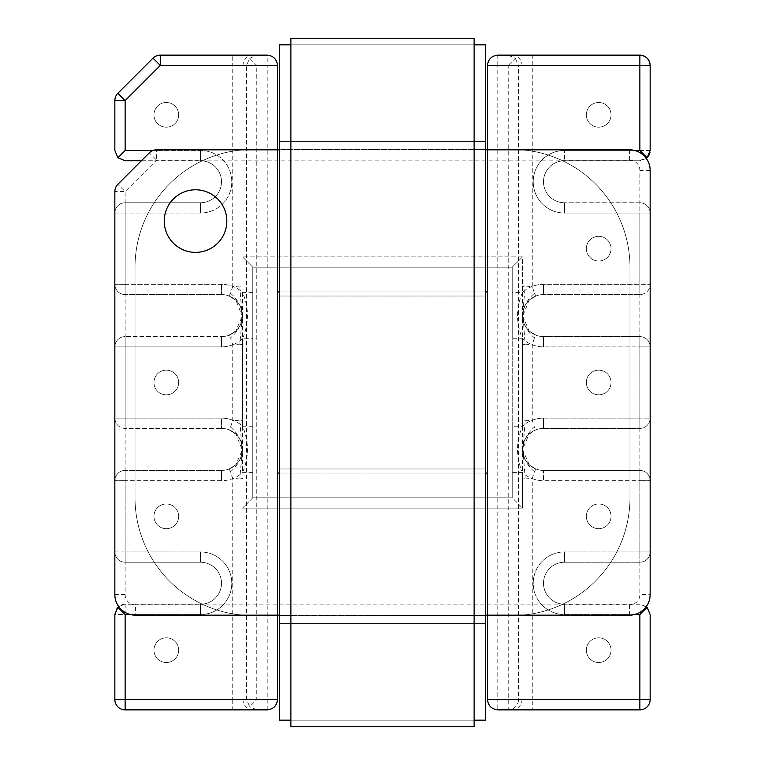<?xml version="1.0" encoding="UTF-8"?>
<svg xmlns="http://www.w3.org/2000/svg" width="765" height="765" viewBox="0 0 765 765"><rect width="100%" height="100%" fill="white"/><g stroke="black" fill="none" stroke-linecap="round" stroke-linejoin="round"><path stroke-width="0.57" stroke-dasharray="3.83 2.87" d="M166.311 503.972A12.355 12.355 0 0 1 178.666 516.327A12.355 12.355 0 0 1 166.311 528.682A12.355 12.355 0 0 1 153.956 516.327A12.355 12.355 0 0 1 166.311 503.972A12.355 12.355 0 0 1 178.666 516.327A12.355 12.355 0 0 1 166.311 528.682A12.355 12.355 0 0 1 153.956 516.327A12.355 12.355 0 0 1 166.311 503.972M166.311 637.809A12.355 12.355 0 0 1 178.666 650.154A12.355 12.355 0 0 1 166.311 662.509A12.355 12.355 0 0 1 153.956 650.154A12.355 12.355 0 0 1 166.311 637.809A12.355 12.355 0 0 1 178.666 650.154A12.355 12.355 0 0 1 166.311 662.509A12.355 12.355 0 0 1 153.956 650.154A12.355 12.355 0 0 1 166.311 637.809M166.311 370.145A12.355 12.355 0 0 0 153.956 382.5A12.355 12.355 0 0 0 166.311 394.855A12.355 12.355 0 0 0 178.666 382.5A12.355 12.355 0 0 0 166.311 370.145A12.355 12.355 0 0 0 153.956 382.5A12.355 12.355 0 0 0 166.311 394.855A12.355 12.355 0 0 0 178.666 382.5A12.355 12.355 0 0 0 166.311 370.145M166.311 102.491A12.355 12.355 0 0 0 153.956 114.846A12.355 12.355 0 0 0 166.311 127.191A12.355 12.355 0 0 0 178.666 114.846A12.355 12.355 0 0 0 166.311 102.491A12.355 12.355 0 0 0 153.956 114.846A12.355 12.355 0 0 0 166.311 127.191A12.355 12.355 0 0 0 178.666 114.846A12.355 12.355 0 0 0 166.311 102.491M598.689 528.682A12.355 12.355 0 0 0 611.044 516.327A12.355 12.355 0 0 0 598.689 503.972A12.355 12.355 0 0 0 586.334 516.327A12.355 12.355 0 0 0 598.689 528.682A12.355 12.355 0 0 0 611.044 516.327A12.355 12.355 0 0 0 598.689 503.972A12.355 12.355 0 0 0 586.334 516.327A12.355 12.355 0 0 0 598.689 528.682M598.689 662.509A12.355 12.355 0 0 0 611.044 650.154A12.355 12.355 0 0 0 598.689 637.809A12.355 12.355 0 0 0 586.334 650.154A12.355 12.355 0 0 0 598.689 662.509A12.355 12.355 0 0 0 611.044 650.154A12.355 12.355 0 0 0 598.689 637.809A12.355 12.355 0 0 0 586.334 650.154A12.355 12.355 0 0 0 598.689 662.509M598.689 394.855A12.355 12.355 0 0 1 586.334 382.5A12.355 12.355 0 0 1 598.689 370.145A12.355 12.355 0 0 1 611.044 382.5A12.355 12.355 0 0 1 598.689 394.855A12.355 12.355 0 0 1 586.334 382.5A12.355 12.355 0 0 1 598.689 370.145A12.355 12.355 0 0 1 611.044 382.5A12.355 12.355 0 0 1 598.689 394.855M598.689 261.028A12.355 12.355 0 0 1 586.334 248.673A12.355 12.355 0 0 1 598.689 236.318A12.355 12.355 0 0 1 611.044 248.673A12.355 12.355 0 0 1 598.689 261.028A12.355 12.355 0 0 1 586.334 248.673A12.355 12.355 0 0 1 598.689 236.318A12.355 12.355 0 0 1 611.044 248.673A12.355 12.355 0 0 1 598.689 261.028M598.689 127.191A12.355 12.355 0 0 1 586.334 114.846A12.355 12.355 0 0 1 598.689 102.491A12.355 12.355 0 0 1 611.044 114.846A12.355 12.355 0 0 1 598.689 127.191A12.355 12.355 0 0 1 586.334 114.846A12.355 12.355 0 0 1 598.689 102.491A12.355 12.355 0 0 1 611.044 114.846A12.355 12.355 0 0 1 598.689 127.191M649.982 152.331L650.154 65.427L532.268 65.427L532.268 286.378L525.182 287.009L522.505 315.582L529.055 330.824L535.959 335.185L534.41 337.814C527.2 331.8 523.375 324.389 522.944 315.582L529.055 300.349L535.959 295.988L529.37 300.052M650.154 150.456L564.503 150.456A31.298 31.298 0 0 0 533.215 181.754A31.298 31.298 0 0 0 564.503 213.053L650.154 213.053L650.154 284.293L650.154 213.053A10.299 10.299 0 0 0 639.865 202.754L564.503 202.754L639.865 202.754L639.865 284.293L543.504 284.293A31.298 31.298 0 0 0 532.268 286.378L534.41 293.358C527.2 299.373 523.375 306.784 522.944 315.582L525.182 344.154L521.988 344.795L521.988 286.378L525.182 287.009M629.566 160.134L629.566 149.844L156.576 149.844A10.299 10.299 0 0 0 149.299 152.857L117.858 184.298A10.299 10.299 0 0 0 114.846 191.575L114.846 594.568A20.588 20.588 0 0 0 135.434 615.156L629.566 615.156A20.588 20.588 0 0 0 650.154 594.568L650.154 170.432A20.588 20.588 0 0 0 629.566 149.844A20.588 20.588 0 0 1 650.154 170.432L639.865 170.432L639.865 594.568A10.299 10.299 0 0 1 629.566 604.866L135.434 604.866A10.299 10.299 0 0 1 125.135 594.568L125.135 191.575L156.576 160.134L629.566 160.134A10.299 10.299 0 0 1 639.865 170.432M279.55 149.844L485.45 149.844M487.506 149.844L277.494 149.844L487.506 149.844L487.506 291.905L487.506 149.433L487.506 615.567L277.494 615.156L487.506 615.156L487.506 473.095L487.506 615.156M487.506 473.095L277.494 473.095L277.494 149.433L277.494 291.905L487.506 291.905M534.41 337.814L532.268 344.795A31.298 31.298 0 0 0 543.504 346.88L639.865 346.88L639.865 418.12L639.865 346.88L650.154 346.88L650.154 418.12L650.154 346.88A10.299 10.299 0 0 0 639.865 336.59L543.504 336.59L639.865 336.59A10.299 10.299 0 0 1 650.154 346.88L543.504 346.88A31.298 31.298 0 0 1 522.505 338.79L522.505 426.21L512.215 426.21L512.215 497.795L522.505 508.094L512.215 497.795L252.785 497.795L512.215 497.795L512.215 267.205L512.215 497.795L512.215 267.205L252.785 267.205L512.215 267.205L522.505 256.906L512.215 267.205L252.785 267.205L242.495 256.906L252.785 267.205L252.785 497.795L242.495 508.094L252.785 497.795L512.215 497.795L252.785 497.795L252.785 267.205L252.785 497.795L252.785 267.205L512.215 267.205L512.215 338.79L522.505 338.79C515.906 323.308 515.906 307.836 522.505 292.383L512.215 292.383M512.215 426.21L512.215 338.79M277.494 291.905L277.494 149.844M485.45 291.905L279.55 291.905M639.865 55.137L497.795 55.137A10.299 10.299 0 0 0 487.506 65.427A10.299 10.299 0 0 1 497.795 55.137L497.795 65.427L508.218 65.427L508.218 709.863L497.795 709.863A10.299 10.299 0 0 1 487.506 699.573A10.299 10.299 0 0 0 497.795 709.863L497.795 699.573L518.498 699.573L518.498 65.427L521.988 65.427L521.988 286.378M521.988 420.205L521.988 478.622L525.182 477.991L522.944 449.418C523.375 440.611 527.2 433.2 534.41 427.186L532.268 420.205L525.182 420.846L521.988 420.205L521.988 344.795M525.182 344.154L532.268 344.795L532.268 420.205A31.298 31.298 0 0 1 543.504 418.12L639.865 418.12L543.504 418.12A31.298 31.298 0 0 0 522.505 426.21C515.906 441.692 515.906 457.164 522.505 472.617L522.505 508.094L242.495 508.094L522.505 508.094L522.505 256.906L242.495 256.906L522.505 256.906L522.505 292.383A31.298 31.298 0 0 1 543.504 284.293L639.865 284.293L639.865 213.053L564.503 213.053A31.298 31.298 0 0 1 533.215 181.754A31.298 31.298 0 0 1 564.503 150.456L564.503 160.755L639.865 160.755L564.503 160.755A20.999 20.999 0 0 0 543.504 181.754A20.999 20.999 0 0 0 564.503 202.754A20.999 20.999 0 0 1 543.504 181.754A20.999 20.999 0 0 1 564.503 160.755A20.999 20.999 0 0 0 543.504 181.754A20.999 20.999 0 0 0 564.503 202.754A20.999 20.999 0 0 1 543.504 181.754A20.999 20.999 0 0 1 564.503 160.755L564.503 150.456L634.577 150.456M639.865 294.582L543.504 294.582L639.865 294.582A10.299 10.299 0 0 0 650.154 284.293L639.865 284.293L650.154 284.293A10.299 10.299 0 0 1 639.865 294.582L639.865 284.293L639.865 294.582A10.299 10.299 0 0 0 650.154 284.293M521.988 315.582L522.944 315.582M646.329 158.47L639.865 160.755L648.51 156.05M649.045 155.113L649.456 154.205M534.41 293.358L535.959 295.988A20.999 20.999 0 0 1 543.504 294.582A20.999 20.999 0 0 0 522.505 315.582A20.999 20.999 0 0 0 543.504 336.59A20.999 20.999 0 0 1 535.959 335.185L529.37 331.121M650.154 213.053A10.299 10.299 0 0 0 639.865 202.754L639.865 213.053L650.154 213.053A10.299 10.299 0 0 0 639.865 202.754M508.218 55.137L515.304 58.341L508.218 65.427M515.304 58.341L518.498 65.427M646.329 606.53L639.865 604.245L564.503 604.245L639.865 604.245L647.142 607.257L639.865 614.544L564.503 614.544A31.298 31.298 0 0 1 533.215 583.246A31.298 31.298 0 0 1 564.503 551.948L650.154 551.948L650.154 480.707L650.154 551.948A10.299 10.299 0 0 1 639.865 562.246L564.503 562.246L639.865 562.246L639.865 480.707L543.504 480.707A31.298 31.298 0 0 1 532.268 478.622L532.268 699.573L521.988 699.573L521.988 478.622M511.709 709.863A10.299 10.28 90 0 0 521.988 699.573L518.498 699.573A10.299 10.28 90 0 1 508.218 709.863L639.865 709.863A10.299 10.299 0 0 0 650.154 699.573L650.154 614.544L647.142 607.257M279.55 615.156L485.45 615.156M485.45 473.095L279.55 473.095M277.494 473.095L277.494 615.156M525.182 477.991L532.268 478.622L534.41 471.642L535.959 469.012L529.37 464.948L535.959 469.012A20.999 20.999 0 0 0 543.504 470.418L639.865 470.418L543.504 470.418A20.999 20.999 0 0 1 522.505 449.418A20.999 20.999 0 0 1 543.504 428.41L639.865 428.41L543.504 428.41A20.999 20.999 0 0 0 535.959 429.815L534.41 427.186M529.38 464.948L522.505 449.418L529.064 434.176L535.959 429.815A20.999 20.999 0 0 1 543.504 428.41A20.999 20.999 0 0 0 522.505 449.418A20.999 20.999 0 0 0 543.504 470.418L543.504 480.707L639.865 480.707L639.865 551.948L564.503 551.948A31.298 31.298 0 0 0 533.215 583.246A31.298 31.298 0 0 0 564.503 614.544L634.577 614.544M525.182 420.846L522.944 449.418L521.988 449.418M534.41 471.642C527.2 465.627 523.375 458.216 522.944 449.418M564.503 562.246A20.999 20.999 0 0 0 543.504 583.246A20.999 20.999 0 0 0 564.503 604.245A20.999 20.999 0 0 1 543.504 583.246A20.999 20.999 0 0 1 564.503 562.246A20.999 20.999 0 0 0 543.504 583.246A20.999 20.999 0 0 0 564.503 604.245A20.999 20.999 0 0 1 543.504 583.246A20.999 20.999 0 0 1 564.503 562.246L564.503 551.948L564.503 562.246M650.154 418.12A10.299 10.299 0 0 1 639.865 428.41A10.299 10.299 0 0 0 650.154 418.12L639.865 418.12L650.154 418.12A10.299 10.299 0 0 1 639.865 428.41L639.865 418.12L639.865 428.41M650.154 551.948A10.299 10.299 0 0 1 639.865 562.246L639.865 551.948L650.154 551.948A10.299 10.299 0 0 1 639.865 562.246M639.865 470.418A10.299 10.299 0 0 1 650.154 480.707L639.865 480.707L650.154 480.707A10.299 10.299 0 0 0 639.865 470.418L639.865 480.707L639.865 470.418A10.299 10.299 0 0 1 650.154 480.707M535.959 469.012A20.999 20.999 0 0 0 543.504 470.418L543.504 480.707A31.298 31.298 0 0 1 522.505 472.617L512.215 472.617M252.785 426.21L242.495 426.21C249.094 441.692 249.094 457.164 242.495 472.617L242.495 292.383A31.298 31.298 0 0 0 221.496 284.293L125.135 284.293L125.135 213.053L114.846 213.053L114.846 284.293L114.846 213.053A10.299 10.299 0 0 1 125.135 202.754L200.497 202.754L125.135 202.754L125.135 213.053L200.497 213.053A31.298 31.298 0 0 0 231.785 181.754A31.298 31.298 0 0 0 200.497 150.456L153.067 150.456M125.135 150.456L125.135 100.578L114.846 100.578L114.846 150.456L117.858 157.743L125.135 150.456L200.497 150.456A31.298 31.298 0 0 1 231.785 181.754A31.298 31.298 0 0 1 200.497 213.053L125.135 213.053L125.135 284.293L221.496 284.293A31.298 31.298 0 0 1 232.732 286.378L232.732 65.427L243.012 65.427L243.012 286.378L239.818 287.009L242.056 315.582C241.625 324.389 237.8 331.8 230.59 337.814L232.732 344.795L239.818 344.154L242.495 315.582L235.936 330.824L229.041 335.185L230.59 337.814M230.59 427.186L232.732 420.205L232.732 344.795A31.298 31.298 0 0 1 221.496 346.88L125.135 346.88L125.135 418.12L114.846 418.12L114.846 346.88L114.846 418.12A10.299 10.299 0 0 0 125.135 428.41L221.496 428.41L125.135 428.41A10.299 10.299 0 0 1 114.846 418.12L125.135 418.12L125.135 346.88L221.496 346.88A31.298 31.298 0 0 0 242.495 338.79L242.495 426.21A31.298 31.298 0 0 0 221.496 418.12L125.135 418.12L221.496 418.12L221.496 428.41A20.999 20.999 0 0 1 229.041 429.815L230.59 427.186C237.8 433.2 241.625 440.611 242.056 449.418L235.945 434.176L229.041 429.815L235.63 433.879M249.696 58.341L256.782 55.137L267.205 55.137A10.299 10.299 0 0 1 277.494 65.427A10.299 10.299 0 0 0 267.205 55.137L267.205 65.427L256.782 65.427L256.782 699.573L249.696 706.659L246.502 699.573L246.502 65.427L249.696 58.341L256.782 65.427M256.782 55.137L160.287 55.137A10.299 10.299 0 0 0 153 58.15L117.858 93.292A10.299 10.299 0 0 0 114.846 100.578A10.299 10.299 0 0 1 117.858 93.292L125.135 100.578L160.287 65.427L232.732 65.427L232.732 55.137M239.818 477.991L232.732 478.622L230.59 471.642L229.041 469.012A20.999 20.999 0 0 1 221.496 470.418L125.135 470.418L221.496 470.418A20.999 20.999 0 0 0 242.495 449.418A20.999 20.999 0 0 0 221.496 428.41L221.496 418.12A31.298 31.298 0 0 1 232.732 420.205L239.818 420.846L243.012 420.205L243.012 478.622L239.818 477.991L242.495 449.418L235.945 464.651L229.041 469.012L235.63 464.948M239.818 344.154L243.012 344.795L243.012 286.378M141.401 160.755L200.497 160.755L125.135 160.755L117.858 157.743M239.818 287.009L232.732 286.378L230.59 293.358L229.041 295.988A20.999 20.999 0 0 0 221.496 294.582L125.135 294.582L221.496 294.582A20.999 20.999 0 0 1 242.495 315.582A20.999 20.999 0 0 1 221.496 336.59L125.135 336.59L221.496 336.59A20.999 20.999 0 0 0 229.041 335.185A20.999 20.999 0 0 1 221.496 336.59A20.999 20.999 0 0 0 242.495 315.582A20.999 20.999 0 0 0 221.496 294.582L221.496 284.293L221.496 294.582A20.999 20.999 0 0 1 229.041 295.988L235.936 300.349L242.056 315.582L243.012 315.582M230.59 293.358C237.8 299.373 241.625 306.784 242.056 315.582M200.497 202.754A20.999 20.999 0 0 0 221.496 181.754A20.999 20.999 0 0 0 200.497 160.755A20.999 20.999 0 0 1 221.496 181.754A20.999 20.999 0 0 1 200.497 202.754A20.999 20.999 0 0 0 221.496 181.754A20.999 20.999 0 0 0 200.497 160.755A20.999 20.999 0 0 1 221.496 181.754A20.999 20.999 0 0 1 200.497 202.754L200.497 213.053L200.497 202.754M114.846 346.88A10.299 10.299 0 0 1 125.135 336.59A10.299 10.299 0 0 0 114.846 346.88L125.135 346.88L125.135 336.59A10.299 10.299 0 0 0 114.846 346.88L125.135 346.88L125.135 336.59M114.846 213.053A10.299 10.299 0 0 1 125.135 202.754L125.135 213.053L114.846 213.053A10.299 10.299 0 0 1 125.135 202.754M125.135 294.582A10.299 10.299 0 0 1 114.846 284.293L125.135 284.293L114.846 284.293A10.299 10.299 0 0 0 125.135 294.582L125.135 284.293L125.135 294.582A10.299 10.299 0 0 1 114.846 284.293M252.785 292.383L242.495 292.383C249.094 307.836 249.094 323.308 242.495 338.79L252.785 338.79M252.785 472.617L242.495 472.617A31.298 31.298 0 0 1 221.496 480.707L125.135 480.707L125.135 551.948L114.846 551.948L114.846 480.707L114.846 551.948A10.299 10.299 0 0 0 125.135 562.246L200.497 562.246L125.135 562.246L125.135 551.948L200.497 551.948A31.298 31.298 0 0 1 231.785 583.246A31.298 31.298 0 0 1 200.497 614.544L130.423 614.544M118.671 606.53L125.135 604.245A10.299 10.299 0 0 0 114.846 614.544L125.135 614.544L125.135 604.245L200.497 604.245L125.135 604.245A10.299 10.299 0 0 0 114.846 614.544L114.846 699.573L125.135 699.573L125.135 614.544L200.497 614.544A31.298 31.298 0 0 0 231.785 583.246A31.298 31.298 0 0 0 200.497 551.948L125.135 551.948L125.135 480.707L221.496 480.707A31.298 31.298 0 0 0 232.732 478.622L232.732 699.573L125.135 699.573L125.135 709.863L267.205 709.863A10.299 10.299 0 0 0 277.494 699.573A10.299 10.299 0 0 1 267.205 709.863L267.205 65.427L277.494 65.427M239.818 420.846L242.056 449.418L243.012 449.418M230.59 471.642C237.8 465.627 241.625 458.216 242.056 449.418M200.497 562.246A20.999 20.999 0 0 1 221.496 583.246A20.999 20.999 0 0 1 200.497 604.245A20.999 20.999 0 0 0 221.496 583.246A20.999 20.999 0 0 0 200.497 562.246A20.999 20.999 0 0 1 221.496 583.246A20.999 20.999 0 0 1 200.497 604.245A20.999 20.999 0 0 0 221.496 583.246A20.999 20.999 0 0 0 200.497 562.246L200.497 551.948L200.497 562.246M114.846 551.948A10.299 10.299 0 0 0 125.135 562.246L125.135 551.948L114.846 551.948A10.299 10.299 0 0 0 125.135 562.246M125.135 470.418A10.299 10.299 0 0 0 114.846 480.707L125.135 480.707L114.846 480.707A10.299 10.299 0 0 1 125.135 470.418L125.135 480.707L125.135 470.418A10.299 10.299 0 0 0 114.846 480.707M256.782 709.863L249.696 706.659M125.135 709.863A10.299 10.299 0 0 1 114.846 699.573A10.299 10.299 0 0 0 125.135 709.863M242.945 149.844A117.772 117.772 0 0 0 135.023 267.205L135.023 497.795A117.772 117.772 0 0 0 252.785 615.567L512.215 615.567A117.772 117.772 0 0 0 629.977 497.795L629.977 267.205A117.772 117.772 0 0 0 522.055 149.844M279.55 615.567L485.45 615.567M522.055 615.156A117.772 117.772 0 0 0 629.977 497.795L629.977 267.205A117.772 117.772 0 0 0 512.215 149.433L252.785 149.433A117.772 117.772 0 0 0 135.023 267.205L135.023 497.795A117.772 117.772 0 0 0 242.945 615.156M485.45 149.433L279.55 149.433M485.45 141.611L485.45 44.839L279.55 44.839L485.45 44.839L279.55 44.839L279.55 720.161L485.45 720.161L485.45 141.611L279.55 141.611L485.45 141.611L485.45 44.839L485.45 720.161L279.55 720.161L279.55 623.389L485.45 623.389L279.55 623.389L279.55 468.974L485.45 468.974L279.55 468.974L279.55 296.026L485.45 296.026L279.55 296.026L279.55 44.839L279.55 141.611L485.45 141.611L279.55 141.611L279.55 296.026L485.45 296.026L485.45 141.611M279.55 468.974L485.45 468.974L485.45 296.026L279.55 296.026L279.55 468.974L485.45 468.974L485.45 623.389L279.55 623.389L485.45 623.389L485.45 720.161L279.55 720.161L279.55 468.974M290.882 720.161L474.118 720.161L474.118 44.839L474.118 720.161L290.882 720.161L290.882 44.839L474.118 44.839L290.882 44.839L290.882 720.161L474.118 720.161M290.882 38.25L474.118 38.25L474.118 726.75L290.882 726.75L290.882 38.25M290.882 44.839L474.118 44.839M487.506 699.573L497.795 699.573L497.795 65.427L487.506 65.427M535.959 295.988A20.999 20.999 0 0 1 543.504 294.582A20.999 20.999 0 0 0 522.505 315.582A20.999 20.999 0 0 0 543.504 336.59A20.999 20.999 0 0 1 535.959 335.185M564.503 213.053L564.503 202.754L564.503 213.053M511.709 55.137A10.299 10.28 -90 0 1 521.988 65.427L532.268 65.427L532.268 55.137M543.504 346.88L543.504 336.59L543.504 346.88M639.865 336.59L639.865 346.88L639.865 336.59A10.299 10.299 0 0 1 650.154 346.88M543.504 294.582L543.504 284.293L543.504 294.582M639.865 614.544L639.865 699.573L532.268 699.573L532.268 709.863M564.503 614.544L564.503 604.245L564.503 614.544M543.504 418.12L543.504 428.41L543.504 418.12M277.494 699.573L256.782 699.573M246.502 699.573L243.012 699.573L243.012 478.622M243.012 344.795L243.012 420.205M253.292 55.137A10.299 10.28 -90 0 0 243.012 65.427L246.502 65.427M200.497 150.456L200.497 160.755L200.497 150.456M221.496 346.88L221.496 336.59L221.496 346.88M229.041 469.012A20.999 20.999 0 0 1 221.496 470.418A20.999 20.999 0 0 0 242.495 449.418A20.999 20.999 0 0 0 221.496 428.41A20.999 20.999 0 0 1 229.041 429.815M200.497 614.544L200.497 604.245L200.497 614.544M253.292 709.863A10.299 10.28 -90 0 1 243.012 699.573L232.732 699.573L232.732 709.863M125.135 428.41L125.135 418.12L125.135 428.41A10.299 10.299 0 0 1 114.846 418.12M221.496 470.418L221.496 480.707L221.496 470.418M639.865 709.863A10.299 10.299 0 0 0 650.154 699.573L639.865 699.573L639.865 709.863M153 58.15A10.299 10.299 0 0 1 160.287 55.137L160.287 65.427L153 58.15M125.135 594.568L114.846 594.568A20.588 20.588 0 0 0 135.434 615.156L135.434 604.866M629.566 604.866L629.566 615.156A20.588 20.588 0 0 0 650.154 594.568L639.865 594.568M156.576 149.844A10.299 10.299 0 0 0 149.299 152.857L156.576 160.134L156.576 149.844M117.858 184.298A10.299 10.299 0 0 0 114.846 191.575L125.135 191.575L117.858 184.298M529.055 300.349L526.521 303.246C524.637 305.034 523.442 309.146 522.954 315.582C523.442 322.017 524.637 326.139 526.521 327.927L529.055 330.824M529.055 464.651L526.521 461.754C524.637 459.966 523.442 455.854 522.954 449.418C523.442 442.983 524.637 438.861 526.521 437.073L529.055 434.176M529.37 433.879L535.959 429.815M235.945 300.349L238.479 303.246C240.363 305.034 241.558 309.146 242.046 315.582C241.558 322.017 240.363 326.139 238.479 327.927L235.945 330.824M235.63 331.121L229.041 335.185M229.041 295.988L235.63 300.052M235.945 464.651L238.479 461.754C240.363 459.966 241.558 455.854 242.046 449.418C241.558 442.983 240.363 438.861 238.479 437.073L235.945 434.176"/><path stroke-width="1.15" d="M277.494 149.844L277.494 615.156L135.434 615.156A20.588 20.588 0 0 1 114.846 594.568L114.846 191.575A10.299 10.299 0 0 1 117.858 184.298L149.299 152.857A10.299 10.299 0 0 1 156.576 149.844L279.55 149.844M226.842 221.085A31.298 31.298 0 0 0 195.553 189.787A31.298 31.298 0 0 0 164.255 221.085A31.298 31.298 0 0 0 195.553 252.374A31.298 31.298 0 0 0 226.842 221.085M650.154 65.427L650.154 150.456L647.142 157.743L639.865 150.456L639.865 65.427L487.506 65.427L487.506 149.433L487.506 65.427C488.156 59.221 491.589 55.788 497.795 55.137L639.865 55.137A10.299 10.299 0 0 1 650.154 65.427C649.504 59.221 646.071 55.788 639.865 55.137L639.865 65.427L650.154 65.427M485.45 149.844L629.566 149.844A20.588 20.588 0 0 1 650.154 170.432L650.154 594.568A20.588 20.588 0 0 1 629.566 615.156L487.506 615.156L487.506 149.844M487.506 615.567L487.506 699.573L487.506 615.567M277.494 65.427L277.494 149.433L277.494 65.427L160.287 65.427L125.135 100.578L125.135 150.456L117.858 157.743L114.846 150.456L114.846 100.578A10.299 10.299 0 0 1 117.858 93.292L153 58.15A10.299 10.299 0 0 1 160.287 55.137L267.205 55.137C273.411 55.788 276.844 59.221 277.494 65.427M487.506 291.905L485.45 291.905M279.55 291.905L277.494 291.905M648.51 156.05L649.045 155.113M649.456 154.205L649.982 152.331M646.329 158.47L647.142 157.743M650.154 614.544L650.154 699.573A10.299 10.299 0 0 1 639.865 709.863L497.795 709.863C491.589 709.212 488.156 705.779 487.506 699.573L639.865 699.573L639.865 614.544L647.142 607.257L650.154 614.544M277.494 615.156L279.55 615.156M485.45 615.156L487.506 615.156M277.494 699.573L277.494 615.567L277.494 699.573C276.844 705.779 273.411 709.212 267.205 709.863L125.135 709.863A10.299 10.299 0 0 1 114.846 699.573L114.846 614.544L117.858 607.257L125.135 614.544L125.135 699.573L277.494 699.573M487.506 473.095L485.45 473.095M279.55 473.095L277.494 473.095M646.329 606.53L647.142 607.257M117.858 157.743L125.135 160.755L141.401 160.755M118.671 606.53L117.858 607.257M242.945 615.156A117.772 117.772 0 0 0 252.785 615.567L279.55 615.567M485.45 615.567L512.215 615.567A117.772 117.772 0 0 0 522.055 615.156M522.055 149.844A117.772 117.772 0 0 0 512.215 149.433L485.45 149.433M279.55 149.433L252.785 149.433A117.772 117.772 0 0 0 242.945 149.844M290.882 44.839L279.55 44.839L279.55 720.161L290.882 720.161M474.118 720.161L485.45 720.161L485.45 44.839L474.118 44.839M474.118 38.25L474.118 726.75L290.882 726.75L290.882 38.25L474.118 38.25M153.067 150.456L125.135 150.456M634.577 150.456L639.865 150.456M634.577 614.544L639.865 614.544M130.423 614.544L125.135 614.544M650.154 699.573L639.865 699.573L639.865 709.863M114.846 100.578L125.135 100.578L117.858 93.292M153 58.15L160.287 65.427L160.287 55.137M125.135 709.863L125.135 699.573L114.846 699.573"/></g></svg>
